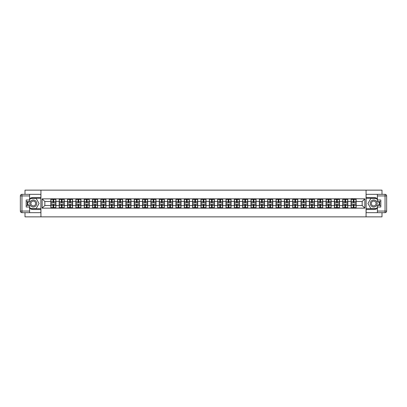 <?xml version="1.0" encoding="UTF-8"?>
<svg xmlns="http://www.w3.org/2000/svg" width="407" height="407" viewBox="0 0 407 407"><rect width="100%" height="100%" fill="white"/><g stroke="black" fill="none" stroke-linecap="round" stroke-linejoin="round"><path stroke-width="0.61" d="M25 212.668L25 216.865L382 216.865L382 212.668M382 194.332L382 190.135L366.066 190.135L366.066 216.865M366.066 190.135L25 190.135L25 194.332M40.934 216.865L40.934 190.135M362.164 205.479L362.164 201.521L356.15 201.521L356.15 205.479L362.164 205.479L364.84 208.15L364.84 198.85L351.073 198.687L351.073 201.521L347.812 201.521L347.812 205.479L351.073 205.479L351.073 201.521M364.84 208.15L42.16 208.15L42.16 198.85L50.85 198.85L50.85 201.521L44.836 201.521L44.836 205.479L50.85 205.479L50.85 201.521M351.073 198.85L50.85 198.85M351.073 205.479L351.073 208.15M347.812 205.479L347.812 208.15M347.812 198.85L347.812 201.521M339.474 205.479L342.735 205.479L342.735 201.521L339.474 201.521L339.474 208.15M342.735 205.479L342.735 208.15M342.735 198.85L342.735 201.521M339.474 198.85L339.474 201.521M331.135 205.479L334.396 205.479L334.396 201.521L331.135 201.521L331.135 208.15M334.396 205.479L334.396 208.15M334.396 198.85L334.396 201.521M331.135 198.85L331.135 201.521M322.792 205.479L326.053 205.479L326.053 201.521L322.792 201.521L322.792 208.15M326.053 205.479L326.053 208.15M326.053 198.85L326.053 201.521M322.792 198.85L322.792 201.521M314.453 205.479L317.714 205.479L317.714 201.521L314.453 201.521L314.453 208.15M317.714 205.479L317.714 208.15M317.714 198.85L317.714 201.521M314.453 198.85L314.453 201.521M306.115 205.479L309.376 205.479L309.376 201.521L306.115 201.521L306.115 208.15M309.376 205.479L309.376 208.15M309.376 198.85L309.376 201.521M306.115 198.85L306.115 201.521M297.776 205.479L301.038 205.479L301.038 201.521L297.776 201.521L297.776 208.15M301.038 205.479L301.038 208.15M301.038 198.85L301.038 201.521M297.776 198.85L297.776 201.521M289.433 205.479L292.694 205.479L292.694 201.521L289.433 201.521L289.433 208.15M292.694 205.479L292.694 208.15M292.694 198.85L292.694 201.521M289.433 198.85L289.433 201.521M281.095 205.479L284.356 205.479L284.356 201.521L281.095 201.521L281.095 208.15M284.356 205.479L284.356 208.15M284.356 198.85L284.356 201.521M281.095 198.85L281.095 201.521M272.756 205.479L276.017 205.479L276.017 201.521L272.756 201.521L272.756 208.15M276.017 205.479L276.017 208.15M276.017 198.85L276.017 201.521M272.756 198.85L272.756 201.521M264.418 205.479L267.679 205.479L267.679 201.521L264.418 201.521L264.418 208.15M267.679 205.479L267.679 208.15M267.679 198.85L267.679 201.521M264.418 198.85L264.418 201.521M256.079 205.479L259.335 205.479L259.335 201.521L256.079 201.521L256.079 208.15M259.335 205.479L259.335 208.15M259.335 198.85L259.335 201.521M256.079 198.85L256.079 201.521M247.736 205.479L250.997 205.479L250.997 201.521L247.736 201.521L247.736 208.15M250.997 205.479L250.997 208.15M250.997 198.85L250.997 201.521M247.736 198.85L247.736 201.521M239.397 205.479L242.658 205.479L242.658 201.521L239.397 201.521L239.397 208.15M242.658 205.479L242.658 208.15M242.658 198.85L242.658 201.521M239.397 198.85L239.397 201.521M231.059 205.479L234.32 205.479L234.32 201.521L231.059 201.521L231.059 208.15M234.32 205.479L234.32 208.15M234.32 198.85L234.32 201.521M231.059 198.85L231.059 201.521M222.721 205.479L225.982 205.479L225.982 201.521L222.721 201.521L222.721 208.15M225.982 205.479L225.982 208.15M225.982 198.85L225.982 201.521M222.721 198.85L222.721 201.521M214.377 205.479L217.638 205.479L217.638 201.521L214.377 201.521L214.377 208.15M217.638 205.479L217.638 208.15M217.638 198.85L217.638 201.521M214.377 198.85L214.377 201.521M206.039 205.479L209.3 205.479L209.3 201.521L206.039 201.521L206.039 208.15M209.3 205.479L209.3 208.15M209.3 198.85L209.3 201.521M206.039 198.85L206.039 201.521M197.7 205.479L200.961 205.479L200.961 201.521L197.7 201.521L197.7 208.15M200.961 205.479L200.961 208.15M200.961 198.85L200.961 201.521M197.7 198.85L197.7 201.521M189.362 205.479L192.623 205.479L192.623 201.521L189.362 201.521L189.362 208.15M192.623 205.479L192.623 208.15M192.623 198.85L192.623 201.521M189.362 198.85L189.362 201.521M181.018 205.479L184.279 205.479L184.279 201.521L181.018 201.521L181.018 208.15M184.279 205.479L184.279 208.15M184.279 198.85L184.279 201.521M181.018 198.85L181.018 201.521M172.68 205.479L175.941 205.479L175.941 201.521L172.68 201.521L172.68 208.15M175.941 205.479L175.941 208.15M175.941 198.85L175.941 201.521M172.68 198.85L172.68 201.521M164.342 205.479L167.603 205.479L167.603 201.521L164.342 201.521L164.342 208.15M167.603 205.479L167.603 208.15M167.603 198.85L167.603 201.521M164.342 198.85L164.342 201.521M156.003 205.479L159.264 205.479L159.264 201.521L156.003 201.521L156.003 208.15M159.264 205.479L159.264 208.15M159.264 198.85L159.264 201.521M156.003 198.85L156.003 201.521M147.665 205.479L150.921 205.479L150.921 201.521L147.665 201.521L147.665 208.15M150.921 205.479L150.921 208.15M150.921 198.85L150.921 201.521M147.665 198.85L147.665 201.521M139.321 205.479L142.582 205.479L142.582 201.521L139.321 201.521L139.321 208.15M142.582 205.479L142.582 208.15M142.582 198.85L142.582 201.521M139.321 198.85L139.321 201.521M130.983 205.479L134.244 205.479L134.244 201.521L130.983 201.521L130.983 208.15M134.244 205.479L134.244 208.15M134.244 198.85L134.244 201.521M130.983 198.85L130.983 201.521M122.644 205.479L125.905 205.479L125.905 201.521L122.644 201.521L122.644 208.15M125.905 205.479L125.905 208.15M125.905 198.85L125.905 201.521M122.644 198.85L122.644 201.521M114.306 205.479L117.567 205.479L117.567 201.521L114.306 201.521L114.306 208.15M117.567 205.479L117.567 208.15M117.567 198.85L117.567 201.521M114.306 198.85L114.306 201.521M105.962 205.479L109.224 205.479L109.224 201.521L105.962 201.521L105.962 208.15M109.224 205.479L109.224 208.15M109.224 198.85L109.224 201.521M105.962 198.85L105.962 201.521M97.624 205.479L100.885 205.479L100.885 201.521L97.624 201.521L97.624 208.15M100.885 205.479L100.885 208.15M100.885 198.85L100.885 201.521M97.624 198.85L97.624 201.521M89.286 205.479L92.547 205.479L92.547 201.521L89.286 201.521L89.286 208.15M92.547 205.479L92.547 208.15M92.547 198.85L92.547 201.521M89.286 198.85L89.286 201.521M80.947 205.479L84.208 205.479L84.208 201.521L80.947 201.521L80.947 208.15M84.208 205.479L84.208 208.15M84.208 198.85L84.208 201.521M80.947 198.85L80.947 201.521M72.604 205.479L75.865 205.479L75.865 201.521L72.604 201.521L72.604 208.15M75.865 205.479L75.865 208.15M75.865 198.85L75.865 201.521M72.604 198.85L72.604 201.521M64.265 205.479L67.526 205.479L67.526 201.521L64.265 201.521L64.265 208.15M67.526 205.479L67.526 208.15M67.526 198.85L67.526 201.521M64.265 198.85L64.265 201.521M55.927 205.479L59.188 205.479L59.188 201.521L55.927 201.521L55.927 208.15M59.188 205.479L59.188 208.15M59.188 198.85L59.188 201.521M55.927 198.85L55.927 201.521M50.85 205.479L50.85 208.15M44.836 205.479L42.16 208.15M42.16 198.85L44.836 201.521M356.15 205.479L356.15 208.15M356.15 198.85L356.15 201.521M364.84 198.85L362.164 201.521M55.795 204.222L55.795 208.175L53.734 208.175L53.734 204.222L55.795 204.222L55.795 198.825L53.734 198.825L53.734 199.41L55.795 199.41M50.982 201.602L53.042 201.602L53.042 198.825L50.982 198.825L50.982 204.222L53.042 204.222L53.042 208.175L50.982 208.175L50.982 207.59L53.042 207.59M53.042 200.829L53.734 200.829M53.734 199.491L53.042 199.491M53.042 201.613L53.734 201.613M53.042 201.602L53.042 202.778L50.982 202.778M50.982 199.41L53.042 199.41M53.042 205.387L53.734 205.387M53.042 207.509L53.734 207.509M53.042 206.171L53.734 206.171M50.982 204.222L50.982 207.59M53.734 207.59L55.795 207.59M53.734 199.41L53.734 202.778L55.795 202.778M64.133 204.222L64.133 208.175L62.073 208.175L62.073 204.222L64.133 204.222L64.133 198.825L62.073 198.825L62.073 199.41L64.133 199.41M59.32 201.602L61.381 201.602L61.381 198.825L59.32 198.825L59.32 204.222L61.381 204.222L61.381 208.175L59.32 208.175L59.32 207.59L61.381 207.59M61.381 200.829L62.073 200.829M62.073 199.491L61.381 199.491M61.381 201.613L62.073 201.613M61.381 201.602L61.381 202.778L59.32 202.778M59.32 199.41L61.381 199.41M61.381 205.387L62.073 205.387M61.381 207.509L62.073 207.509M61.381 206.171L62.073 206.171M59.32 204.222L59.32 207.59M62.073 207.59L64.133 207.59M62.073 199.41L62.073 202.778L64.133 202.778M72.471 204.222L72.471 208.175L70.416 208.175L70.416 204.222L72.471 204.222L72.471 198.825L70.416 198.825L70.416 199.41L72.471 199.41M67.659 201.602L69.719 201.602L69.719 198.825L67.659 198.825L67.659 204.222L69.719 204.222L69.719 208.175L67.659 208.175L67.659 207.59L69.719 207.59M69.719 200.829L70.416 200.829M70.416 199.491L69.719 199.491M69.719 201.613L70.416 201.613M69.719 201.602L69.719 202.778L67.659 202.778M67.659 199.41L69.719 199.41M69.719 205.387L70.416 205.387M69.719 207.509L70.416 207.509M69.719 206.171L70.416 206.171M67.659 204.222L67.659 207.59M70.416 207.59L72.471 207.59M70.416 199.41L70.416 202.778L72.471 202.778M80.81 204.222L80.81 208.175L78.755 208.175L78.755 204.222L80.81 204.222L80.81 198.825L78.755 198.825L78.755 199.41L80.81 199.41M76.002 201.602L78.058 201.602L78.058 198.825L76.002 198.825L76.002 204.222L78.058 204.222L78.058 208.175L76.002 208.175L76.002 207.59L78.058 207.59M78.058 200.829L78.755 200.829M78.755 199.491L78.058 199.491M78.058 201.613L78.755 201.613M78.058 201.602L78.058 202.778L76.002 202.778M76.002 199.41L78.058 199.41M78.058 205.387L78.755 205.387M78.058 207.509L78.755 207.509M78.058 206.171L78.755 206.171M76.002 204.222L76.002 207.59M78.755 207.59L80.81 207.59M78.755 199.41L78.755 202.778L80.81 202.778M89.153 204.222L89.153 208.175L87.093 208.175L87.093 204.222L89.153 204.222L89.153 198.825L87.093 198.825L87.093 199.41L89.153 199.41M84.341 201.602L86.396 201.602L86.396 198.825L84.341 198.825L84.341 204.222L86.396 204.222L86.396 208.175L84.341 208.175L84.341 207.59L86.396 207.59M86.396 200.829L87.093 200.829M87.093 199.491L86.396 199.491M86.396 201.613L87.093 201.613M86.396 201.602L86.396 202.778L84.341 202.778M84.341 199.41L86.396 199.41M86.396 205.387L87.093 205.387M86.396 207.509L87.093 207.509M86.396 206.171L87.093 206.171M84.341 204.222L84.341 207.59M87.093 207.59L89.153 207.59M87.093 199.41L87.093 202.778L89.153 202.778M97.492 204.222L97.492 208.175L95.431 208.175L95.431 204.222L97.492 204.222L97.492 198.825L95.431 198.825L95.431 199.41L97.492 199.41M92.679 201.602L94.739 201.602L94.739 198.825L92.679 198.825L92.679 204.222L94.739 204.222L94.739 208.175L92.679 208.175L92.679 207.59L94.739 207.59M94.739 200.829L95.431 200.829M95.431 199.491L94.739 199.491M94.739 201.613L95.431 201.613M94.739 201.602L94.739 202.778L92.679 202.778M92.679 199.41L94.739 199.41M94.739 205.387L95.431 205.387M94.739 207.509L95.431 207.509M94.739 206.171L95.431 206.171M92.679 204.222L92.679 207.59M95.431 207.59L97.492 207.59M95.431 199.41L95.431 202.778L97.492 202.778M31.548 206.512A3.475 3.475 0 0 0 36.294 205.24A3.475 3.475 0 0 0 35.022 200.488A3.475 3.475 0 0 0 30.276 201.76A3.475 3.475 0 0 0 31.548 206.512M32.097 205.56A2.381 2.381 0 0 0 35.348 204.69A2.381 2.381 0 0 0 34.478 201.44A2.381 2.381 0 0 0 31.227 202.31A2.381 2.381 0 0 0 32.097 205.56M29.599 199.893L30.403 198.504L36.172 198.504L39.057 203.5L36.172 208.496L30.403 208.496L29.599 207.107M28.612 205.398L27.513 203.5L28.612 201.602M371.978 206.512A3.475 3.475 0 0 0 376.724 205.24A3.475 3.475 0 0 0 375.452 200.488A3.475 3.475 0 0 0 370.706 201.76A3.475 3.475 0 0 0 371.978 206.512M372.522 205.56A2.381 2.381 0 0 0 375.773 204.69A2.381 2.381 0 0 0 374.903 201.44A2.381 2.381 0 0 0 371.652 202.31A2.381 2.381 0 0 0 372.522 205.56M377.401 207.107L376.597 208.496L370.828 208.496L367.943 203.5L370.828 198.504L376.597 198.504L377.401 199.893M378.388 201.602L379.487 203.5L378.388 205.398M29.599 208.252A6.013 6.013 0 0 0 33.288 209.513L40.878 209.513L40.878 212.668L21.953 212.668A1.603 1.603 0 0 1 20.35 211.065L20.35 195.935A1.603 1.603 0 0 1 21.953 194.332L29.599 194.332L29.599 201.602L26.175 201.602M29.599 194.332L40.878 194.332L40.878 197.487L33.288 197.487A6.013 6.013 0 0 0 29.599 198.748M27.579 201.602A6.013 6.013 0 0 0 27.579 205.398M40.878 209.513L40.878 197.487M26.175 205.398L29.599 205.398L29.599 212.668M29.599 200L26.175 200L26.175 207L29.599 207M40.878 198.341L30.306 198.341L29.599 199.572M29.599 207.428L30.306 208.659L40.878 208.659M28.424 201.602L27.33 203.5L28.424 205.398M377.401 198.748A6.013 6.013 0 0 0 373.712 197.487L366.122 197.487L366.122 194.332L385.047 194.332A1.603 1.603 0 0 1 386.65 195.935L386.65 211.065A1.603 1.603 0 0 1 385.047 212.668L377.401 212.668L377.401 205.398L380.825 205.398M377.401 212.668L366.122 212.668L366.122 209.513L373.712 209.513A6.013 6.013 0 0 0 377.401 208.252M379.421 205.398A6.013 6.013 0 0 0 379.421 201.602M366.122 197.487L366.122 209.513M380.825 201.602L377.401 201.602L377.401 194.332M377.401 207L380.825 207L380.825 200L377.401 200M366.122 208.659L376.694 208.659L377.401 207.428M377.401 199.572L376.694 198.341L366.122 198.341M378.576 205.398L379.67 203.5L378.576 201.602M105.83 204.222L105.83 208.175L103.775 208.175L103.775 204.222L105.83 204.222L105.83 198.825L103.775 198.825L103.775 199.41L105.83 199.41M101.017 201.602L103.078 201.602L103.078 198.825L101.017 198.825L101.017 204.222L103.078 204.222L103.078 208.175L101.017 208.175L101.017 207.59L103.078 207.59M103.078 200.829L103.775 200.829M103.775 199.491L103.078 199.491M103.078 201.613L103.775 201.613M103.078 201.602L103.078 202.778L101.017 202.778M101.017 199.41L103.078 199.41M103.078 205.387L103.775 205.387M103.078 207.509L103.775 207.509M103.078 206.171L103.775 206.171M101.017 204.222L101.017 207.59M103.775 207.59L105.83 207.59M103.775 199.41L103.775 202.778L105.83 202.778M114.169 204.222L114.169 208.175L112.113 208.175L112.113 204.222L114.169 204.222L114.169 198.825L112.113 198.825L112.113 199.41L114.169 199.41M109.361 201.602L111.416 201.602L111.416 198.825L109.361 198.825L109.361 204.222L111.416 204.222L111.416 208.175L109.361 208.175L109.361 207.59L111.416 207.59M111.416 200.829L112.113 200.829M112.113 199.491L111.416 199.491M111.416 201.613L112.113 201.613M111.416 201.602L111.416 202.778L109.361 202.778M109.361 199.41L111.416 199.41M111.416 205.387L112.113 205.387M111.416 207.509L112.113 207.509M111.416 206.171L112.113 206.171M109.361 204.222L109.361 207.59M112.113 207.59L114.169 207.59M112.113 199.41L112.113 202.778L114.169 202.778M122.512 204.222L122.512 208.175L120.452 208.175L120.452 204.222L122.512 204.222L122.512 198.825L120.452 198.825L120.452 199.41L122.512 199.41M117.699 201.602L119.755 201.602L119.755 198.825L117.699 198.825L117.699 204.222L119.755 204.222L119.755 208.175L117.699 208.175L117.699 207.59L119.755 207.59M119.755 200.829L120.452 200.829M120.452 199.491L119.755 199.491M119.755 201.613L120.452 201.613M119.755 201.602L119.755 202.778L117.699 202.778M117.699 199.41L119.755 199.41M119.755 205.387L120.452 205.387M119.755 207.509L120.452 207.509M119.755 206.171L120.452 206.171M117.699 204.222L117.699 207.59M120.452 207.59L122.512 207.59M120.452 199.41L120.452 202.778L122.512 202.778M130.851 204.222L130.851 208.175L128.79 208.175L128.79 204.222L130.851 204.222L130.851 198.825L128.79 198.825L128.79 199.41L130.851 199.41M126.038 201.602L128.098 201.602L128.098 198.825L126.038 198.825L126.038 204.222L128.098 204.222L128.098 208.175L126.038 208.175L126.038 207.59L128.098 207.59M128.098 200.829L128.79 200.829M128.79 199.491L128.098 199.491M128.098 201.613L128.79 201.613M128.098 201.602L128.098 202.778L126.038 202.778M126.038 199.41L128.098 199.41M128.098 205.387L128.79 205.387M128.098 207.509L128.79 207.509M128.098 206.171L128.79 206.171M126.038 204.222L126.038 207.59M128.79 207.59L130.851 207.59M128.79 199.41L128.79 202.778L130.851 202.778M139.189 204.222L139.189 208.175L137.128 208.175L137.128 204.222L139.189 204.222L139.189 198.825L137.128 198.825L137.128 199.41L139.189 199.41M134.376 201.602L136.437 201.602L136.437 198.825L134.376 198.825L134.376 204.222L136.437 204.222L136.437 208.175L134.376 208.175L134.376 207.59L136.437 207.59M136.437 200.829L137.128 200.829M137.128 199.491L136.437 199.491M136.437 201.613L137.128 201.613M136.437 201.602L136.437 202.778L134.376 202.778M134.376 199.41L136.437 199.41M136.437 205.387L137.128 205.387M136.437 207.509L137.128 207.509M136.437 206.171L137.128 206.171M134.376 204.222L134.376 207.59M137.128 207.59L139.189 207.59M137.128 199.41L137.128 202.778L139.189 202.778M147.527 204.222L147.527 208.175L145.472 208.175L145.472 204.222L147.527 204.222L147.527 198.825L145.472 198.825L145.472 199.41L147.527 199.41M142.72 201.602L144.775 201.602L144.775 198.825L142.72 198.825L142.72 204.222L144.775 204.222L144.775 208.175L142.72 208.175L142.72 207.59L144.775 207.59M144.775 200.829L145.472 200.829M145.472 199.491L144.775 199.491M144.775 201.613L145.472 201.613M144.775 201.602L144.775 202.778L142.72 202.778M142.72 199.41L144.775 199.41M144.775 205.387L145.472 205.387M144.775 207.509L145.472 207.509M144.775 206.171L145.472 206.171M142.72 204.222L142.72 207.59M145.472 207.59L147.527 207.59M145.472 199.41L145.472 202.778L147.527 202.778M155.866 204.222L155.866 208.175L153.81 208.175L153.81 204.222L155.866 204.222L155.866 198.825L153.81 198.825L153.81 199.41L155.866 199.41M151.058 201.602L153.113 201.602L153.113 198.825L151.058 198.825L151.058 204.222L153.113 204.222L153.113 208.175L151.058 208.175L151.058 207.59L153.113 207.59M153.113 200.829L153.81 200.829M153.81 199.491L153.113 199.491M153.113 201.613L153.81 201.613M153.113 201.602L153.113 202.778L151.058 202.778M151.058 199.41L153.113 199.41M153.113 205.387L153.81 205.387M153.113 207.509L153.81 207.509M153.113 206.171L153.81 206.171M151.058 204.222L151.058 207.59M153.81 207.59L155.866 207.59M153.81 199.41L153.81 202.778L155.866 202.778M164.209 204.222L164.209 208.175L162.149 208.175L162.149 204.222L164.209 204.222L164.209 198.825L162.149 198.825L162.149 199.41L164.209 199.41M159.396 201.602L161.457 201.602L161.457 198.825L159.396 198.825L159.396 204.222L161.457 204.222L161.457 208.175L159.396 208.175L159.396 207.59L161.457 207.59M161.457 200.829L162.149 200.829M162.149 199.491L161.457 199.491M161.457 201.613L162.149 201.613M161.457 201.602L161.457 202.778L159.396 202.778M159.396 199.41L161.457 199.41M161.457 205.387L162.149 205.387M161.457 207.509L162.149 207.509M161.457 206.171L162.149 206.171M159.396 204.222L159.396 207.59M162.149 207.59L164.209 207.59M162.149 199.41L162.149 202.778L164.209 202.778M172.548 204.222L172.548 208.175L170.487 208.175L170.487 204.222L172.548 204.222L172.548 198.825L170.487 198.825L170.487 199.41L172.548 199.41M167.735 201.602L169.795 201.602L169.795 198.825L167.735 198.825L167.735 204.222L169.795 204.222L169.795 208.175L167.735 208.175L167.735 207.59L169.795 207.59M169.795 200.829L170.487 200.829M170.487 199.491L169.795 199.491M169.795 201.613L170.487 201.613M169.795 201.602L169.795 202.778L167.735 202.778M167.735 199.41L169.795 199.41M169.795 205.387L170.487 205.387M169.795 207.509L170.487 207.509M169.795 206.171L170.487 206.171M167.735 204.222L167.735 207.59M170.487 207.59L172.548 207.59M170.487 199.41L170.487 202.778L172.548 202.778M180.886 204.222L180.886 208.175L178.831 208.175L178.831 204.222L180.886 204.222L180.886 198.825L178.831 198.825L178.831 199.41L180.886 199.41M176.073 201.602L178.134 201.602L178.134 198.825L176.073 198.825L176.073 204.222L178.134 204.222L178.134 208.175L176.073 208.175L176.073 207.59L178.134 207.59M178.134 200.829L178.831 200.829M178.831 199.491L178.134 199.491M178.134 201.613L178.831 201.613M178.134 201.602L178.134 202.778L176.073 202.778M176.073 199.41L178.134 199.41M178.134 205.387L178.831 205.387M178.134 207.509L178.831 207.509M178.134 206.171L178.831 206.171M176.073 204.222L176.073 207.59M178.831 207.59L180.886 207.59M178.831 199.41L178.831 202.778L180.886 202.778M189.224 204.222L189.224 208.175L187.169 208.175L187.169 204.222L189.224 204.222L189.224 198.825L187.169 198.825L187.169 199.41L189.224 199.41M184.417 201.602L186.472 201.602L186.472 198.825L184.417 198.825L184.417 204.222L186.472 204.222L186.472 208.175L184.417 208.175L184.417 207.59L186.472 207.59M186.472 200.829L187.169 200.829M187.169 199.491L186.472 199.491M186.472 201.613L187.169 201.613M186.472 201.602L186.472 202.778L184.417 202.778M184.417 199.41L186.472 199.41M186.472 205.387L187.169 205.387M186.472 207.509L187.169 207.509M186.472 206.171L187.169 206.171M184.417 204.222L184.417 207.59M187.169 207.59L189.224 207.59M187.169 199.41L187.169 202.778L189.224 202.778M197.568 204.222L197.568 208.175L195.508 208.175L195.508 204.222L197.568 204.222L197.568 198.825L195.508 198.825L195.508 199.41L197.568 199.41M192.755 201.602L194.811 201.602L194.811 198.825L192.755 198.825L192.755 204.222L194.811 204.222L194.811 208.175L192.755 208.175L192.755 207.59L194.811 207.59M194.811 200.829L195.508 200.829M195.508 199.491L194.811 199.491M194.811 201.613L195.508 201.613M194.811 201.602L194.811 202.778L192.755 202.778M192.755 199.41L194.811 199.41M194.811 205.387L195.508 205.387M194.811 207.509L195.508 207.509M194.811 206.171L195.508 206.171M192.755 204.222L192.755 207.59M195.508 207.59L197.568 207.59M195.508 199.41L195.508 202.778L197.568 202.778M205.906 204.222L205.906 208.175L203.846 208.175L203.846 204.222L205.906 204.222L205.906 198.825L203.846 198.825L203.846 199.41L205.906 199.41M201.094 201.602L203.154 201.602L203.154 198.825L201.094 198.825L201.094 204.222L203.154 204.222L203.154 208.175L201.094 208.175L201.094 207.59L203.154 207.59M203.154 200.829L203.846 200.829M203.846 199.491L203.154 199.491M203.154 201.613L203.846 201.613M203.154 201.602L203.154 202.778L201.094 202.778M201.094 199.41L203.154 199.41M203.154 205.387L203.846 205.387M203.154 207.509L203.846 207.509M203.154 206.171L203.846 206.171M201.094 204.222L201.094 207.59M203.846 207.59L205.906 207.59M203.846 199.41L203.846 202.778L205.906 202.778M214.245 204.222L214.245 208.175L212.189 208.175L212.189 204.222L214.245 204.222L214.245 198.825L212.189 198.825L212.189 199.41L214.245 199.41M209.432 201.602L211.492 201.602L211.492 198.825L209.432 198.825L209.432 204.222L211.492 204.222L211.492 208.175L209.432 208.175L209.432 207.59L211.492 207.59M211.492 200.829L212.189 200.829M212.189 199.491L211.492 199.491M211.492 201.613L212.189 201.613M211.492 201.602L211.492 202.778L209.432 202.778M209.432 199.41L211.492 199.41M211.492 205.387L212.189 205.387M211.492 207.509L212.189 207.509M211.492 206.171L212.189 206.171M209.432 204.222L209.432 207.59M212.189 207.59L214.245 207.59M212.189 199.41L212.189 202.778L214.245 202.778M222.583 204.222L222.583 208.175L220.528 208.175L220.528 204.222L222.583 204.222L222.583 198.825L220.528 198.825L220.528 199.41L222.583 199.41M217.776 201.602L219.831 201.602L219.831 198.825L217.776 198.825L217.776 204.222L219.831 204.222L219.831 208.175L217.776 208.175L217.776 207.59L219.831 207.59M219.831 200.829L220.528 200.829M220.528 199.491L219.831 199.491M219.831 201.613L220.528 201.613M219.831 201.602L219.831 202.778L217.776 202.778M217.776 199.41L219.831 199.41M219.831 205.387L220.528 205.387M219.831 207.509L220.528 207.509M219.831 206.171L220.528 206.171M217.776 204.222L217.776 207.59M220.528 207.59L222.583 207.59M220.528 199.41L220.528 202.778L222.583 202.778M230.927 204.222L230.927 208.175L228.866 208.175L228.866 204.222L230.927 204.222L230.927 198.825L228.866 198.825L228.866 199.41L230.927 199.41M226.114 201.602L228.169 201.602L228.169 198.825L226.114 198.825L226.114 204.222L228.169 204.222L228.169 208.175L226.114 208.175L226.114 207.59L228.169 207.59M228.169 200.829L228.866 200.829M228.866 199.491L228.169 199.491M228.169 201.613L228.866 201.613M228.169 201.602L228.169 202.778L226.114 202.778M226.114 199.41L228.169 199.41M228.169 205.387L228.866 205.387M228.169 207.509L228.866 207.509M228.169 206.171L228.866 206.171M226.114 204.222L226.114 207.59M228.866 207.59L230.927 207.59M228.866 199.41L228.866 202.778L230.927 202.778M239.265 204.222L239.265 208.175L237.205 208.175L237.205 204.222L239.265 204.222L239.265 198.825L237.205 198.825L237.205 199.41L239.265 199.41M234.452 201.602L236.513 201.602L236.513 198.825L234.452 198.825L234.452 204.222L236.513 204.222L236.513 208.175L234.452 208.175L234.452 207.59L236.513 207.59M236.513 200.829L237.205 200.829M237.205 199.491L236.513 199.491M236.513 201.613L237.205 201.613M236.513 201.602L236.513 202.778L234.452 202.778M234.452 199.41L236.513 199.41M236.513 205.387L237.205 205.387M236.513 207.509L237.205 207.509M236.513 206.171L237.205 206.171M234.452 204.222L234.452 207.59M237.205 207.59L239.265 207.59M237.205 199.41L237.205 202.778L239.265 202.778M247.604 204.222L247.604 208.175L245.543 208.175L245.543 204.222L247.604 204.222L247.604 198.825L245.543 198.825L245.543 199.41L247.604 199.41M242.791 201.602L244.851 201.602L244.851 198.825L242.791 198.825L242.791 204.222L244.851 204.222L244.851 208.175L242.791 208.175L242.791 207.59L244.851 207.59M244.851 200.829L245.543 200.829M245.543 199.491L244.851 199.491M244.851 201.613L245.543 201.613M244.851 201.602L244.851 202.778L242.791 202.778M242.791 199.41L244.851 199.41M244.851 205.387L245.543 205.387M244.851 207.509L245.543 207.509M244.851 206.171L245.543 206.171M242.791 204.222L242.791 207.59M245.543 207.59L247.604 207.59M245.543 199.41L245.543 202.778L247.604 202.778M255.942 204.222L255.942 208.175L253.887 208.175L253.887 204.222L255.942 204.222L255.942 198.825L253.887 198.825L253.887 199.41L255.942 199.41M251.134 201.602L253.19 201.602L253.19 198.825L251.134 198.825L251.134 204.222L253.19 204.222L253.19 208.175L251.134 208.175L251.134 207.59L253.19 207.59M253.19 200.829L253.887 200.829M253.887 199.491L253.19 199.491M253.19 201.613L253.887 201.613M253.19 201.602L253.19 202.778L251.134 202.778M251.134 199.41L253.19 199.41M253.19 205.387L253.887 205.387M253.19 207.509L253.887 207.509M253.19 206.171L253.887 206.171M251.134 204.222L251.134 207.59M253.887 207.59L255.942 207.59M253.887 199.41L253.887 202.778L255.942 202.778M264.28 204.222L264.28 208.175L262.225 208.175L262.225 204.222L264.28 204.222L264.28 198.825L262.225 198.825L262.225 199.41L264.28 199.41M259.473 201.602L261.528 201.602L261.528 198.825L259.473 198.825L259.473 204.222L261.528 204.222L261.528 208.175L259.473 208.175L259.473 207.59L261.528 207.59M261.528 200.829L262.225 200.829M262.225 199.491L261.528 199.491M261.528 201.613L262.225 201.613M261.528 201.602L261.528 202.778L259.473 202.778M259.473 199.41L261.528 199.41M261.528 205.387L262.225 205.387M261.528 207.509L262.225 207.509M261.528 206.171L262.225 206.171M259.473 204.222L259.473 207.59M262.225 207.59L264.28 207.59M262.225 199.41L262.225 202.778L264.28 202.778M272.624 204.222L272.624 208.175L270.563 208.175L270.563 204.222L272.624 204.222L272.624 198.825L270.563 198.825L270.563 199.41L272.624 199.41M267.811 201.602L269.872 201.602L269.872 198.825L267.811 198.825L267.811 204.222L269.872 204.222L269.872 208.175L267.811 208.175L267.811 207.59L269.872 207.59M269.872 200.829L270.563 200.829M270.563 199.491L269.872 199.491M269.872 201.613L270.563 201.613M269.872 201.602L269.872 202.778L267.811 202.778M267.811 199.41L269.872 199.41M269.872 205.387L270.563 205.387M269.872 207.509L270.563 207.509M269.872 206.171L270.563 206.171M267.811 204.222L267.811 207.59M270.563 207.59L272.624 207.59M270.563 199.41L270.563 202.778L272.624 202.778M280.962 204.222L280.962 208.175L278.902 208.175L278.902 204.222L280.962 204.222L280.962 198.825L278.902 198.825L278.902 199.41L280.962 199.41M276.149 201.602L278.21 201.602L278.21 198.825L276.149 198.825L276.149 204.222L278.21 204.222L278.21 208.175L276.149 208.175L276.149 207.59L278.21 207.59M278.21 200.829L278.902 200.829M278.902 199.491L278.21 199.491M278.21 201.613L278.902 201.613M278.21 201.602L278.21 202.778L276.149 202.778M276.149 199.41L278.21 199.41M278.21 205.387L278.902 205.387M278.21 207.509L278.902 207.509M278.21 206.171L278.902 206.171M276.149 204.222L276.149 207.59M278.902 207.59L280.962 207.59M278.902 199.41L278.902 202.778L280.962 202.778M289.301 204.222L289.301 208.175L287.245 208.175L287.245 204.222L289.301 204.222L289.301 198.825L287.245 198.825L287.245 199.41L289.301 199.41M284.488 201.602L286.548 201.602L286.548 198.825L284.488 198.825L284.488 204.222L286.548 204.222L286.548 208.175L284.488 208.175L284.488 207.59L286.548 207.59M286.548 200.829L287.245 200.829M287.245 199.491L286.548 199.491M286.548 201.613L287.245 201.613M286.548 201.602L286.548 202.778L284.488 202.778M284.488 199.41L286.548 199.41M286.548 205.387L287.245 205.387M286.548 207.509L287.245 207.509M286.548 206.171L287.245 206.171M284.488 204.222L284.488 207.59M287.245 207.59L289.301 207.59M287.245 199.41L287.245 202.778L289.301 202.778M297.639 204.222L297.639 208.175L295.584 208.175L295.584 204.222L297.639 204.222L297.639 198.825L295.584 198.825L295.584 199.41L297.639 199.41M292.831 201.602L294.887 201.602L294.887 198.825L292.831 198.825L292.831 204.222L294.887 204.222L294.887 208.175L292.831 208.175L292.831 207.59L294.887 207.59M294.887 200.829L295.584 200.829M295.584 199.491L294.887 199.491M294.887 201.613L295.584 201.613M294.887 201.602L294.887 202.778L292.831 202.778M292.831 199.41L294.887 199.41M294.887 205.387L295.584 205.387M294.887 207.509L295.584 207.509M294.887 206.171L295.584 206.171M292.831 204.222L292.831 207.59M295.584 207.59L297.639 207.59M295.584 199.41L295.584 202.778L297.639 202.778M305.983 204.222L305.983 208.175L303.922 208.175L303.922 204.222L305.983 204.222L305.983 198.825L303.922 198.825L303.922 199.41L305.983 199.41M301.17 201.602L303.225 201.602L303.225 198.825L301.17 198.825L301.17 204.222L303.225 204.222L303.225 208.175L301.17 208.175L301.17 207.59L303.225 207.59M303.225 200.829L303.922 200.829M303.922 199.491L303.225 199.491M303.225 201.613L303.922 201.613M303.225 201.602L303.225 202.778L301.17 202.778M301.17 199.41L303.225 199.41M303.225 205.387L303.922 205.387M303.225 207.509L303.922 207.509M303.225 206.171L303.922 206.171M301.17 204.222L301.17 207.59M303.922 207.59L305.983 207.59M303.922 199.41L303.922 202.778L305.983 202.778M314.321 204.222L314.321 208.175L312.261 208.175L312.261 204.222L314.321 204.222L314.321 198.825L312.261 198.825L312.261 199.41L314.321 199.41M309.508 201.602L311.569 201.602L311.569 198.825L309.508 198.825L309.508 204.222L311.569 204.222L311.569 208.175L309.508 208.175L309.508 207.59L311.569 207.59M311.569 200.829L312.261 200.829M312.261 199.491L311.569 199.491M311.569 201.613L312.261 201.613M311.569 201.602L311.569 202.778L309.508 202.778M309.508 199.41L311.569 199.41M311.569 205.387L312.261 205.387M311.569 207.509L312.261 207.509M311.569 206.171L312.261 206.171M309.508 204.222L309.508 207.59M312.261 207.59L314.321 207.59M312.261 199.41L312.261 202.778L314.321 202.778M322.659 204.222L322.659 208.175L320.604 208.175L320.604 204.222L322.659 204.222L322.659 198.825L320.604 198.825L320.604 199.41L322.659 199.41M317.847 201.602L319.907 201.602L319.907 198.825L317.847 198.825L317.847 204.222L319.907 204.222L319.907 208.175L317.847 208.175L317.847 207.59L319.907 207.59M319.907 200.829L320.604 200.829M320.604 199.491L319.907 199.491M319.907 201.613L320.604 201.613M319.907 201.602L319.907 202.778L317.847 202.778M317.847 199.41L319.907 199.41M319.907 205.387L320.604 205.387M319.907 207.509L320.604 207.509M319.907 206.171L320.604 206.171M317.847 204.222L317.847 207.59M320.604 207.59L322.659 207.59M320.604 199.41L320.604 202.778L322.659 202.778M330.998 204.222L330.998 208.175L328.942 208.175L328.942 204.222L330.998 204.222L330.998 198.825L328.942 198.825L328.942 199.41L330.998 199.41M326.19 201.602L328.246 201.602L328.246 198.825L326.19 198.825L326.19 204.222L328.246 204.222L328.246 208.175L326.19 208.175L326.19 207.59L328.246 207.59M328.246 200.829L328.942 200.829M328.942 199.491L328.246 199.491M328.246 201.613L328.942 201.613M328.246 201.602L328.246 202.778L326.19 202.778M326.19 199.41L328.246 199.41M328.246 205.387L328.942 205.387M328.246 207.509L328.942 207.509M328.246 206.171L328.942 206.171M326.19 204.222L326.19 207.59M328.942 207.59L330.998 207.59M328.942 199.41L328.942 202.778L330.998 202.778M339.341 204.222L339.341 208.175L337.281 208.175L337.281 204.222L339.341 204.222L339.341 198.825L337.281 198.825L337.281 199.41L339.341 199.41M334.529 201.602L336.584 201.602L336.584 198.825L334.529 198.825L334.529 204.222L336.584 204.222L336.584 208.175L334.529 208.175L334.529 207.59L336.584 207.59M336.584 200.829L337.281 200.829M337.281 199.491L336.584 199.491M336.584 201.613L337.281 201.613M336.584 201.602L336.584 202.778L334.529 202.778M334.529 199.41L336.584 199.41M336.584 205.387L337.281 205.387M336.584 207.509L337.281 207.509M336.584 206.171L337.281 206.171M334.529 204.222L334.529 207.59M337.281 207.59L339.341 207.59M337.281 199.41L337.281 202.778L339.341 202.778M347.68 204.222L347.68 208.175L345.619 208.175L345.619 204.222L347.68 204.222L347.68 198.825L345.619 198.825L345.619 199.41L347.68 199.41M342.867 201.602L344.927 201.602L344.927 198.825L342.867 198.825L342.867 204.222L344.927 204.222L344.927 208.175L342.867 208.175L342.867 207.59L344.927 207.59M344.927 200.829L345.619 200.829M345.619 199.491L344.927 199.491M344.927 201.613L345.619 201.613M344.927 201.602L344.927 202.778L342.867 202.778M342.867 199.41L344.927 199.41M344.927 205.387L345.619 205.387M344.927 207.509L345.619 207.509M344.927 206.171L345.619 206.171M342.867 204.222L342.867 207.59M345.619 207.59L347.68 207.59M345.619 199.41L345.619 202.778L347.68 202.778M356.018 204.222L356.018 208.175L353.958 208.175L353.958 204.222L356.018 204.222L356.018 198.825L353.958 198.825L353.958 199.41L356.018 199.41M351.205 201.602L353.266 201.602L353.266 198.825L351.205 198.825L351.205 204.222L353.266 204.222L353.266 208.175L351.205 208.175L351.205 207.59L353.266 207.59M353.266 200.829L353.958 200.829M353.958 199.491L353.266 199.491M353.266 201.613L353.958 201.613M353.266 201.602L353.266 202.778L351.205 202.778M351.205 199.41L353.266 199.41M353.266 205.387L353.958 205.387M353.266 207.509L353.958 207.509M353.266 206.171L353.958 206.171M351.205 204.222L351.205 207.59M353.958 207.59L356.018 207.59M353.958 199.41L353.958 202.778L356.018 202.778M50.982 205.398L53.042 205.398M53.734 205.398L55.795 205.398M53.734 201.602L55.795 201.602M59.32 205.398L61.381 205.398M62.073 205.398L64.133 205.398M62.073 201.602L64.133 201.602M67.659 205.398L69.719 205.398M70.416 205.398L72.471 205.398M70.416 201.602L72.471 201.602M76.002 205.398L78.058 205.398M78.755 205.398L80.81 205.398M78.755 201.602L80.81 201.602M84.341 205.398L86.396 205.398M87.093 205.398L89.153 205.398M87.093 201.602L89.153 201.602M92.679 205.398L94.739 205.398M95.431 205.398L97.492 205.398M95.431 201.602L97.492 201.602M29.599 195.935L21.953 195.935L21.953 211.065L29.599 211.065M20.35 195.935L21.953 195.935L21.953 194.332M21.953 212.668L21.953 211.065L20.35 211.065M377.401 211.065L385.047 211.065L385.047 195.935L377.401 195.935M386.65 211.065L385.047 211.065L385.047 212.668M385.047 194.332L385.047 195.935L386.65 195.935M101.017 205.398L103.078 205.398M103.775 205.398L105.83 205.398M103.775 201.602L105.83 201.602M109.361 205.398L111.416 205.398M112.113 205.398L114.169 205.398M112.113 201.602L114.169 201.602M117.699 205.398L119.755 205.398M120.452 205.398L122.512 205.398M120.452 201.602L122.512 201.602M126.038 205.398L128.098 205.398M128.79 205.398L130.851 205.398M128.79 201.602L130.851 201.602M134.376 205.398L136.437 205.398M137.128 205.398L139.189 205.398M137.128 201.602L139.189 201.602M142.72 205.398L144.775 205.398M145.472 205.398L147.527 205.398M145.472 201.602L147.527 201.602M151.058 205.398L153.113 205.398M153.81 205.398L155.866 205.398M153.81 201.602L155.866 201.602M159.396 205.398L161.457 205.398M162.149 205.398L164.209 205.398M162.149 201.602L164.209 201.602M167.735 205.398L169.795 205.398M170.487 205.398L172.548 205.398M170.487 201.602L172.548 201.602M176.073 205.398L178.134 205.398M178.831 205.398L180.886 205.398M178.831 201.602L180.886 201.602M184.417 205.398L186.472 205.398M187.169 205.398L189.224 205.398M187.169 201.602L189.224 201.602M192.755 205.398L194.811 205.398M195.508 205.398L197.568 205.398M195.508 201.602L197.568 201.602M201.094 205.398L203.154 205.398M203.846 205.398L205.906 205.398M203.846 201.602L205.906 201.602M209.432 205.398L211.492 205.398M212.189 205.398L214.245 205.398M212.189 201.602L214.245 201.602M217.776 205.398L219.831 205.398M220.528 205.398L222.583 205.398M220.528 201.602L222.583 201.602M226.114 205.398L228.169 205.398M228.866 205.398L230.927 205.398M228.866 201.602L230.927 201.602M234.452 205.398L236.513 205.398M237.205 205.398L239.265 205.398M237.205 201.602L239.265 201.602M242.791 205.398L244.851 205.398M245.543 205.398L247.604 205.398M245.543 201.602L247.604 201.602M251.134 205.398L253.19 205.398M253.887 205.398L255.942 205.398M253.887 201.602L255.942 201.602M259.473 205.398L261.528 205.398M262.225 205.398L264.28 205.398M262.225 201.602L264.28 201.602M267.811 205.398L269.872 205.398M270.563 205.398L272.624 205.398M270.563 201.602L272.624 201.602M276.149 205.398L278.21 205.398M278.902 205.398L280.962 205.398M278.902 201.602L280.962 201.602M284.488 205.398L286.548 205.398M287.245 205.398L289.301 205.398M287.245 201.602L289.301 201.602M292.831 205.398L294.887 205.398M295.584 205.398L297.639 205.398M295.584 201.602L297.639 201.602M301.17 205.398L303.225 205.398M303.922 205.398L305.983 205.398M303.922 201.602L305.983 201.602M309.508 205.398L311.569 205.398M312.261 205.398L314.321 205.398M312.261 201.602L314.321 201.602M317.847 205.398L319.907 205.398M320.604 205.398L322.659 205.398M320.604 201.602L322.659 201.602M326.19 205.398L328.246 205.398M328.942 205.398L330.998 205.398M328.942 201.602L330.998 201.602M334.529 205.398L336.584 205.398M337.281 205.398L339.341 205.398M337.281 201.602L339.341 201.602M342.867 205.398L344.927 205.398M345.619 205.398L347.68 205.398M345.619 201.602L347.68 201.602M351.205 205.398L353.266 205.398M353.958 205.398L356.018 205.398M353.958 201.602L356.018 201.602"/></g></svg>
